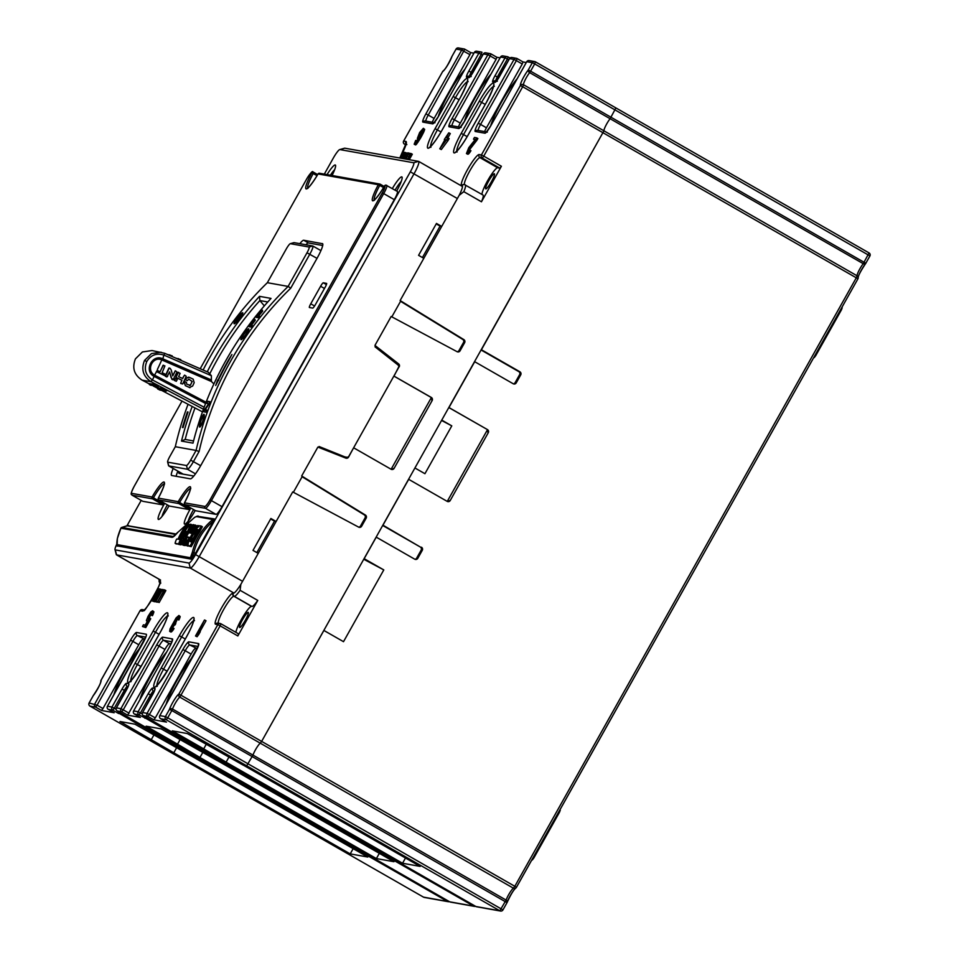 <?xml version="1.0" encoding="UTF-8"?>
<svg xmlns="http://www.w3.org/2000/svg" width="959" height="959" viewBox="0 0 959 959"><rect width="100%" height="100%" fill="white"/><g stroke="black" fill="none" stroke-linecap="round" stroke-linejoin="round"><path stroke-width="1.44" d="M208.391 372.308L164.612 353.26L164.145 355.202L211.376 375.7L208.391 372.308M164.085 355.166A46.02 34.716 -168.2 0 0 163.905 355.094L162.814 358.81C152.181 353.511 143.406 371.181 154.183 376.419L205.598 403.487M154.183 376.419A55.131 8.823 115.6 0 1 152.385 379.92L204.159 407.251M157.18 370.438L154.579 375.149C145.816 370.606 152.589 355.693 161.783 359.913L211.412 381.514L211.376 375.7M211.208 379.884L162.814 358.81L162.083 360.045M175.245 370.797L172.644 375.856M175.353 370.821L172.74 375.868L171.253 370.09L170.175 368.364L168.856 368.124L165.308 375.832L166.902 376.959L169.623 371.936L171.086 377.594L173.028 379.836L177.043 372.008L175.461 370.845M169.228 367.956L165.499 376.3M167.717 376.084L166.902 376.959L167.609 376.06L166.782 376.935L165.38 376.288M169.539 371.924L171.961 379.332M173.411 379.62L171.853 379.32M175.581 378.541L177.235 379.656L176.204 381.322L174.55 380.124L175.677 378.553M176.42 381.179L174.526 380.579L175.077 378.721M178.446 372.284L175.953 377.45L181.85 380.22L180.652 383.444L181.85 380.22M182.582 383.972L180.652 383.444M184.572 375.149L183.529 376.563L184.691 375.173L186.25 376.276L182.69 383.996L180.772 383.468M182.63 378.529L183.529 376.563M189.187 377.319L186.07 378.326L188.611 377.127M185.567 379.44L187.233 380.615L185.746 379.944L186.07 378.326M188.827 379.165L192.112 381.478L190.397 385.206L189.414 385.542M184.859 381.646L186.442 382.341L186.789 384.283L190.493 385.218L189.51 385.554M184.152 382.509L185.423 385.65L189.954 387.712L185.303 385.626L184.452 381.862M206.077 402.253L154.699 375.209M156.473 371.553L164.588 375.496L164.9 374.01L162.143 372.727L164.912 365.894L163.018 365.427L160.105 371.768L157.372 370.486L156.353 371.541L164.468 375.484M163.402 365.223L159.997 371.744M161.771 359.913L159.074 365.882A55.131 8.799 -63.9 0 1 158.283 367.549A55.131 8.799 -63.9 0 1 157.48 369.203L157.372 370.486M213.905 383.936L211.412 381.514M203.428 409.229L150.983 381.658L152.385 379.908C145.576 375.341 143.718 369.203 146.799 361.495L144.533 360.452C140.973 369.347 143.119 376.407 150.983 381.658M154.315 376.491L154.579 375.149M164.612 353.26L152.025 350.55L142.423 351.953L135.459 358.834C131.898 367.741 134.068 374.813 141.968 380.052L149.113 383.804M161.064 352.181L151.498 353.571L144.533 360.452M163.905 355.094C156.617 352.78 150.911 354.914 146.799 361.495M175.605 358.043L180.676 359.541L180.987 360.38M167.058 354.327L172.141 355.825L172.452 356.664M163.545 389.929L157.588 388.874L157.432 387.664L157.612 388.874L159.841 390.049L165.787 391.116L166.878 390.529L163.402 388.731L166.722 390.816L165.799 391.116L163.258 389.006L157.324 387.951M149.364 384.547L149.077 383.612L149.34 384.547L156.629 386.225L150.275 385.098M155.298 385.602L155.022 384.679L157.06 385.638L156.629 386.225L157.54 386.777M180.676 359.541L181.035 360.44L177.439 358.894M172.464 356.724L168.904 355.178M157.204 385.35L158.631 386.201L157.564 386.777L158.487 386.489L155.166 384.391L149.053 383.624L155.166 384.391M157.468 387.664L163.402 388.731M153.332 386.033L157.348 388.143M161.58 390.361L202.481 411.867M189.391 387.544L192.639 386.045L194.186 382.701L193.155 379.141L189.295 377.331M185.662 379.452L186.166 378.337M188.863 379.165L187.257 380.639M189.007 379.237L192.208 381.502L190.397 385.206M185.039 381.682L184.248 382.521M183.625 376.587L182.725 378.541L178.614 376.671L180.136 373.363L178.062 372.488L176.048 377.462L181.946 380.232M178.566 372.296L177.954 372.464M172.908 379.812L173.519 379.644M163.521 365.247L162.91 365.415M176.564 747.852L173.795 752.779L119.971 721.516L134.931 724.189L190.997 755.848L194.953 755.92L191.177 755.884L367.788 857.034L350.215 853.894L173.615 752.743L170.414 752.168L89.954 706.088L95.588 707.107L97.075 705.177L102.961 708.545L101.474 710.475L95.588 707.107A2.29 2.254 -79.9 0 1 94.737 703.99L130.544 640.192A9.158 1.438 119.8 0 1 136.514 632.484L146.236 634.223A9.158 1.438 119.8 0 1 143.251 642.458L107.456 706.256L111.939 707.059L122.009 689.113A6.869 1.079 119.8 0 1 126.48 683.335L128.734 683.731A6.869 1.079 119.8 0 1 126.492 689.917L116.423 707.862L120.906 708.665L156.713 644.868A9.158 1.438 119.8 0 1 162.682 637.16L172.404 638.898A9.158 1.438 119.8 0 1 169.419 647.133L133.625 710.931L138.108 711.734L148.177 693.789A6.869 1.079 119.8 0 1 152.649 688.011L154.89 688.418A6.869 1.079 119.8 0 1 152.661 694.592L142.591 712.537L147.075 713.34L182.881 649.543A9.158 1.438 119.8 0 1 188.851 641.835L198.573 643.573A9.158 1.438 119.8 0 1 195.588 651.82L159.793 715.606L165.392 716.613L169.479 709.348A10.297 1.606 119.8 0 1 173.975 700.322A10.297 1.606 119.8 0 1 178.889 694.04L217.825 624.645L215.583 624.237A17.861 2.793 119.8 0 1 221.397 608.174A17.861 2.793 119.8 0 1 233.037 593.141L233.409 593.213A14.193 2.218 -60.2 0 0 240.841 584.367L292.711 491.931L358.618 527.114A2.29 2.254 -79.9 0 0 361.639 526.215L360.512 526.023A2.29 2.254 -79.9 0 1 358.726 527.174M379.32 853.33L376.384 858.569L199.784 757.418L196.595 756.855L199.963 757.454L177.535 744.172L180.04 739.713M177.535 744.172L146.14 726.191L161.1 728.864L217.166 760.535L221.121 760.595L217.345 760.559L393.957 861.709L376.384 858.569M405.489 858.017L402.552 863.256L225.952 762.105L222.752 761.53L226.132 762.129L203.704 748.847L206.209 744.388M475.868 906.495L475.892 906.507A2.29 2.29 0 0 0 476.623 906.77A2.29 2.254 -79.9 0 1 475.904 906.519L499.831 910.786L506.112 900.081A8.008 1.259 119.8 0 1 509.613 893.069A8.008 1.259 119.8 0 1 513.425 888.19L260.297 743.201L261.675 741.319L260.297 743.201A8.008 1.259 -60.2 0 0 256.473 748.092A8.008 1.259 -60.2 0 0 252.972 755.105L246.691 765.809L243.514 765.246L420.126 866.397L402.552 863.256M363.821 559.289L383.792 569.91L343.514 641.679L323.89 630.447L261.675 741.319L603.942 130.82A8.008 1.259 119.8 0 1 605.812 125.593A8.008 1.259 119.8 0 1 610.104 118.712L615.906 107.923L610.104 118.712A8.008 1.259 -60.2 0 0 605.812 125.593A8.008 1.259 -60.2 0 0 603.942 130.82L481.418 349.747L519.874 371.768A2.29 2.254 -79.9 0 1 520.713 374.897L519.598 374.693A2.29 2.254 100.1 0 0 518.747 371.577L481.226 350.083M414.875 559.265A2.29 2.254 100.1 0 0 416.674 558.102L417.788 558.306A2.29 2.254 -79.9 0 1 414.708 559.169L376.252 537.148L364.168 558.677L383.792 569.91M416.674 558.102L421.145 550.13A2.29 2.254 100.1 0 0 420.306 547.014L382.965 525.184L408.69 479.332L447.158 501.353A2.29 2.254 -79.9 0 0 450.239 500.49L488.275 432.701L488.095 430.495M415.031 468.04L424.933 473.71L451.785 425.868L441.883 420.186M487.472 429.728L447.254 501.413M448.932 407.623L487.436 429.584L448.968 407.563L474.705 361.711L513.161 383.732A2.29 2.254 -79.9 0 0 516.242 382.869L520.713 374.897M487.436 429.584A2.29 2.254 -79.9 0 1 488.275 432.701M421.421 547.205A2.29 2.254 -79.9 0 1 422.272 550.334L421.145 550.13M417.788 558.306L422.272 550.334M353.152 848.655L350.215 853.894M513.329 383.828A2.29 2.254 100.1 0 0 515.115 382.665L519.598 374.693M420.306 547.014L382.773 525.52M451.785 425.868L441.691 420.522M815.006 355.298L815.701 355.693L841.439 309.841L840.743 309.445M842.194 307.779L841.439 309.841M815.701 355.693L814.215 357.623M533.084 857.682L533.779 858.077L559.505 812.225L558.809 811.829M533.779 858.077L532.281 860.007M560.272 810.175L559.505 812.225M448.692 501.509L449.939 500.442L447.757 501.593M487.208 429.548L487.987 432.653M393.873 376.06L431.31 397.446A2.29 2.254 -79.9 0 1 432.149 400.562L431.082 397.41L393.861 376.084M394.029 376.096L398.788 366.782M325.724 449.411L325.377 450.047M353.595 447.841L348.573 457.095A2.29 2.254 -79.9 0 1 345.779 458.102L317.885 447.074L301.665 475.988L365.391 515.043A2.29 2.254 -79.9 0 1 366.182 518.124L361.639 526.215M228.901 757.202L226.132 762.129M148.177 718.818L475.892 906.507L148.201 718.387M202.733 752.527L199.963 757.454M146.775 717.572L145.96 718.423L473.662 906.111L449.735 901.832A2.29 2.29 0 0 0 450.454 902.095A2.29 2.254 -79.9 0 1 449.735 901.832L122.033 713.712M173.795 752.779L170.414 752.168L423.554 897.156L89.978 706.1A2.29 2.254 100.1 0 1 89.139 702.983L97.075 705.177L132.881 641.379L138.767 644.748L102.961 708.545M238.587 633.899L220.93 623.782L220.162 625.831L217.825 624.645A2.29 2.254 -79.9 0 1 220.906 623.77L238.575 633.887L237.832 635.949L220.162 625.831L179.836 697.133L260.297 743.201A8.008 1.259 -60.2 0 0 256.473 748.092A8.008 1.259 -60.2 0 0 252.972 755.105L246.691 765.809L243.334 765.21L187.269 733.539L172.308 730.866L203.704 748.847M432.149 400.562L394.113 468.352A2.29 2.254 -79.9 0 1 391.032 469.215L353.751 447.865M240.841 584.367L240.098 590.312A16.483 2.577 119.8 0 1 234.26 596.33L233.888 596.258A15.572 2.433 -60.2 0 0 224.25 608.462A15.572 2.433 -60.2 0 0 218.4 623.194M237.832 635.949L257.767 600.418L240.098 590.312M465.175 184.847A16.483 2.577 119.8 0 1 465.307 184.895A16.483 2.577 119.8 0 1 463.808 191.668L481.466 201.786L501.401 166.255L499.915 168.185L482.257 158.067L480.015 157.672A15.572 2.433 -60.2 0 0 470.366 169.875A15.572 2.433 -60.2 0 0 464.528 184.596M463.808 191.668L459.145 195.36A14.193 2.218 -60.2 0 0 462.094 185.71L461.711 185.65A17.861 2.793 119.8 0 1 467.524 169.575A17.861 2.793 119.8 0 1 479.164 154.555L481.406 154.95L520.353 85.543A10.297 1.606 119.8 0 1 522.751 78.818A10.297 1.606 119.8 0 1 528.265 69.983L532.353 62.707L526.743 61.712L490.936 125.509A9.158 1.438 119.8 0 1 484.966 133.217L475.256 131.479A9.158 1.438 119.8 0 1 478.229 123.231L514.036 59.434L509.541 58.631L499.471 76.576A6.869 1.079 119.8 0 1 495 82.354L492.758 81.959A6.869 1.079 119.8 0 1 494.988 75.773L505.057 57.828L500.574 57.037L464.767 120.822A9.158 1.438 119.8 0 1 458.798 128.53L449.088 126.792A9.158 1.438 119.8 0 1 452.061 118.556L487.867 54.759L483.372 53.956L473.302 71.901A6.869 1.079 119.8 0 1 468.831 77.679L466.589 77.283A6.869 1.079 119.8 0 1 468.819 71.098L478.889 53.153L474.405 52.349L438.611 116.147A9.158 1.438 119.8 0 1 432.629 123.855L422.919 122.117A9.158 1.438 119.8 0 1 425.892 113.881L461.699 50.084L456.088 49.077L452.013 56.353A10.297 1.606 119.8 0 1 447.505 65.368A10.297 1.606 119.8 0 1 442.602 71.649L403.655 141.045L405.897 141.452A17.861 2.793 119.8 0 1 399.807 158.019L406.041 143.514L406.868 144.617M396.127 363.473L398.632 363.917L374.945 345.408L391.164 316.494L457.059 351.677A2.29 2.254 -79.9 0 0 460.092 350.778L464.624 342.687A2.29 2.254 -79.9 0 0 463.844 339.606L400.119 300.551L459.145 195.36M398.632 363.917A2.29 2.254 -79.9 0 1 399.208 366.853M154.255 601.653L151.462 600.694L154.339 601.497M164.684 589.893L165.859 590.564L159.146 602.528L157.672 601.796L164.684 589.893L163.282 589.641L162.491 591.056L163.593 591.247L157.672 601.796M180.16 616.529L178.913 615.474L180.16 616.529L180.028 617.248L178.842 616.577L178.973 615.858M175.473 623.41L177.391 619.023L178.877 620.029L180.028 617.248M175.353 623.134L174.166 622.463L175.785 623.59L175.017 624.944L173.591 624.225L172.836 624.836L174.023 625.508L174.766 624.896M172.188 628.301L174.023 625.508M173.231 629.847L174.047 628.505L172.872 627.833L172.045 629.176L173.231 629.847L172.212 631.166L171.038 630.495L172.045 629.176M178.913 615.474L176.084 617.956L170.055 628.816L169.659 631.358L170.954 632.053L172.212 631.166M195.516 635.985L197.063 636.728L198.777 634.414L197.59 633.743L195.516 635.985L204.459 620.029L197.59 633.743M204.842 620.101L206.017 620.773L199.987 631.525M199.112 631.022L200.299 631.705L198.777 634.414M142.483 626.503L145.78 627.558L150.731 618.735L149.544 618.064L144.593 626.886L142.483 626.503L143.43 624.812L145.241 625.136L147.662 620.809M153.908 611.842L152.613 610.763L153.908 611.842L153.08 614.299L152.445 615.678L150.887 614.935L152.445 615.678M151.042 614.599L150.131 616.014L148.945 615.342L148.573 616.014L149.748 616.697L150.131 616.014M149.748 616.697L149.544 618.064M155.873 601.473L162.586 589.521L155.873 601.473L157.348 602.204L163.33 591.535M161.58 589.725L160.597 589.162L156.509 598.776L162.059 589.425L155.046 601.329L156.617 601.904M155.046 601.796L153.584 601.065L155.238 601.449M256.856 552.6L274.514 521.145L270.654 518.939M436.225 223.891L440.085 226.096L422.439 257.551M406.64 153.236L405.477 152.541L403.703 156.209L404.65 156.377L407.239 152.853L403.511 158.679M409.625 155.094L408.366 157.923M439.785 148.801L441.332 149.544L447.973 140.649L449.112 138.611L447.937 137.94L439.785 148.801L444.928 139.642L444.305 139.523L448.74 132.857L446.438 137.664L447.937 137.94M447.853 137.916L450.286 133.589L449.112 132.917M476.923 140.218L477.882 138.528L476.695 137.844L475.748 139.546L476.923 140.218L469.538 149.724L468.352 149.053L467.98 149.736L469.155 150.407L469.538 149.724M470.138 152.073L468.963 151.402L469.778 150.06L470.953 150.731L469.119 153.392L467.872 154.279L466.446 153.56L467.872 154.279M466.446 153.56L468.807 147.638L475.244 139.463L473.506 139.151L474.921 139.858M424.669 129.381L423.363 128.314L424.669 129.381L423.83 131.851L421.732 135.95L420.557 135.279L419.227 137.652L420.402 138.336L421.732 135.95M420.402 138.336L416.098 144.653L414.168 144.222L415.595 144.941M407.839 159.446L411.147 153.548L412.322 154.231L409.253 159.697M469.922 54.639L434.115 118.436L428.229 115.068L464.791 49.221L470.677 52.589L469.922 54.639L461.699 50.084A2.29 2.254 -79.9 0 1 464.779 49.209L470.665 52.589L473.914 53.165M434.115 118.436A6.869 1.079 -60.2 0 0 432.257 122.237M120.618 712.897L118.664 713.544L112.778 710.175L108.295 709.372L114.181 712.741L101.474 710.475M108.271 709.372L108.295 709.372A2.29 2.254 100.1 0 1 107.456 706.256L107.42 706.256A2.29 2.29 0 0 0 108.271 709.372L114.145 712.729M145.78 637.112L137.353 635.601L144.869 639.257M143.239 638.97A6.869 1.079 -60.2 0 0 138.767 644.748M290.265 243.694L293.91 242.651A9.158 1.438 119.8 0 1 294.089 242.639L312.778 245.983A9.158 1.438 119.8 0 1 312.862 246.007A9.158 1.438 119.8 0 1 309.805 254.219L290.733 288.191L288.132 286.417L307 252.792A6.413 1.007 -60.2 0 0 309.086 247.026L290.397 243.682A6.413 1.007 -60.2 0 0 290.265 243.694A6.413 1.007 -60.2 0 0 286.214 249.076L267.345 282.701L288.132 286.417A329.692 325.125 -79.9 0 0 196.092 450.43L175.305 446.714L169.863 456.412A6.413 1.007 -60.2 0 0 167.621 462.01A6.413 1.007 -60.2 0 0 167.777 462.178L186.466 465.523A6.413 1.007 -60.2 0 0 190.649 460.128L196.092 450.43L199.088 451.509L193.454 461.555A9.158 1.438 119.8 0 1 187.484 469.263L168.784 465.918A9.158 1.438 119.8 0 1 168.712 465.894A9.158 1.438 119.8 0 1 168.568 465.678L167.621 462.01M290.733 288.191A326.947 322.416 100.1 0 0 199.088 451.509M145.96 718.423L138.947 714.851L134.464 714.047L140.35 717.428L127.643 715.15L121.757 711.782L117.274 710.979L122.033 714.143L449.723 901.832M502.912 909.923A2.29 2.254 -79.9 0 1 500.55 911.05A2.29 2.29 0 0 0 502.948 909.911L507.023 902.647L502.936 909.887L167.729 717.8L166.243 719.729L160.632 718.735L166.518 722.103L153.812 719.825L147.926 716.457L143.43 715.654L148.201 718.83M490.984 53.908L496.834 57.264L500.083 57.84M523.003 61.939L522.259 64.001L516.362 60.633L517.129 58.571L523.003 61.939L526.251 62.527M453.151 96.463A21.757 3.404 119.8 0 1 467.153 78.47A21.757 3.404 119.8 0 1 460.248 97.734L442.171 129.945A21.745 3.404 119.8 0 1 427.99 148.249A21.745 3.404 119.8 0 1 435.074 128.674L453.151 96.463L459.085 99.748M479.32 101.151A21.757 3.404 119.8 0 1 493.322 83.157A21.757 3.404 119.8 0 1 486.417 102.409L468.34 134.632A21.745 3.404 119.8 0 1 454.158 152.937A21.745 3.404 119.8 0 1 461.243 133.361L479.32 101.151L485.254 104.423M482.101 194.509A15.572 2.433 -60.2 0 1 488.323 179.489A15.572 2.433 -60.2 0 1 497.673 167.777L499.915 168.185M481.466 201.786A16.483 2.577 -60.2 0 0 482.964 195.013L464.456 184.584A2.29 2.254 -79.9 0 0 462.094 185.71M494.317 173.759A8.703 1.367 119.8 0 1 494.388 173.783A8.703 1.367 119.8 0 1 491.368 181.802A8.703 1.367 119.8 0 1 485.817 188.911A8.703 1.367 119.8 0 1 485.745 188.887A8.703 1.367 119.8 0 1 488.766 180.867A8.703 1.367 119.8 0 1 494.317 173.759M135.063 663.28L153.14 631.07A21.745 3.404 119.8 0 1 167.322 612.765A21.745 3.404 119.8 0 1 160.249 632.341L142.172 664.551A21.757 3.404 119.8 0 1 128.158 682.544A21.757 3.404 119.8 0 1 135.063 663.28L141.009 666.517M239.69 627.51A8.703 1.367 119.8 0 1 239.618 627.486A8.703 1.367 119.8 0 1 242.639 619.466A8.703 1.367 119.8 0 1 248.189 612.357A8.703 1.367 119.8 0 1 248.261 612.381A8.703 1.367 119.8 0 1 245.24 620.401A8.703 1.367 119.8 0 1 239.69 627.51M235.926 632.365A15.572 2.433 -60.2 0 1 242.867 616.949A15.572 2.433 -60.2 0 1 251.546 606.376L251.917 606.436A16.483 2.577 -60.2 0 0 257.767 600.418M391.128 469.263L431.358 397.589M161.232 667.955L179.309 635.745A21.745 3.404 119.8 0 1 193.49 617.44A21.745 3.404 119.8 0 1 186.418 637.016L168.34 669.226A21.757 3.404 119.8 0 1 154.327 687.219A21.757 3.404 119.8 0 1 161.232 667.955L167.178 671.192M195.001 407.935A326.947 322.416 100.1 0 0 185.171 439.45L193.562 440.948M264.336 305.885L259.865 300.563A326.947 322.416 100.1 0 0 209.973 373.411M267.789 301.977L259.865 300.563M522.259 64.001L486.453 127.799A6.869 1.079 -60.2 0 0 484.595 131.587M460.284 123.112L496.091 59.326L490.205 55.946L454.398 119.743L460.284 123.112A6.869 1.079 -60.2 0 0 458.426 126.912M483.36 53.992L483.372 53.956A2.29 2.254 100.1 0 1 485.745 52.829L490.229 53.632A2.29 2.29 0 0 1 490.96 53.896L490.948 53.896A2.29 2.254 100.1 0 0 487.867 54.759L490.205 55.946L490.96 53.896L496.846 57.264L496.091 59.326M198.117 646.462L189.69 644.951L197.206 648.62M195.576 648.332A6.869 1.079 -60.2 0 0 191.105 654.11L185.219 650.729L149.412 714.527L155.298 717.907L191.105 654.11M155.298 717.907L153.812 719.825M166.518 722.103L160.632 718.735A2.29 2.254 100.1 0 1 159.793 715.606L159.757 715.618A2.29 2.29 0 0 0 160.609 718.723M140.35 717.428L134.44 714.047A2.29 2.254 -79.9 0 1 133.625 710.931L133.625 710.931A2.29 2.29 0 0 0 134.44 714.047L134.464 714.047M171.038 643.945L169.407 643.645A6.869 1.079 -60.2 0 0 164.936 649.435L127.643 715.15M197.063 636.728L195.888 636.045M170.954 632.053L169.659 631.358M171.589 631.801L170.414 631.118L171.038 630.495M169.779 631.382L170.414 631.118M171.002 629.584L170.426 629.26L172.872 627.833M171.577 629.092L170.618 628.553L171.062 627.51L172.248 628.181M170.426 629.26L170.618 628.553M172.62 627.498L171.445 626.826L171.062 627.51M173.507 626.167L172.332 625.496L172.836 624.836M171.445 626.826L172.332 625.496M175.017 624.944L173.591 624.225M174.61 622.906L173.843 624.273M175.545 622.427L174.37 621.744L175.006 620.365L176.18 621.048M174.166 622.463L174.37 621.744M176.947 619.682L175.761 619.011L175.006 620.365M177.391 619.023L176.204 618.339L177.954 617.332M175.761 619.011L176.204 618.339M177.811 618.315L176.708 617.692M177.535 617.093L177.954 617.908L177.031 617.368M177.954 617.908L177.703 618.615M178.877 620.029L177.379 619.298M179.381 618.999L178.206 618.327L178.842 616.577M177.691 619.358L178.206 618.327M179.824 617.968L178.65 617.284M468.495 154.027L467.321 153.344L468.963 151.402M466.685 153.608L467.321 153.344M469.119 153.392L467.944 152.709M467.908 151.81L467.333 151.486L469.778 150.06M468.483 151.318L467.524 150.767L467.98 149.736M467.333 151.486L467.524 150.767M470.413 148.393L469.239 147.722L475.748 139.546M468.352 149.053L469.239 147.722M473.506 139.151L474.453 137.449L476.695 137.844M441.332 149.544L440.157 148.873M446.367 139.894L445.3 139.702L441.679 146.152L446.367 139.894M446.139 140.182L445.3 139.702M447.973 140.649L446.798 139.978M145.876 717.056L144.833 718.219M149.328 719.022L143.418 715.654A2.29 2.254 -79.9 0 1 142.591 712.537L142.555 712.537A2.29 2.29 0 0 0 143.418 715.654L143.43 715.654M119.707 712.381L118.664 713.544M123.16 714.347L117.274 710.979A2.29 2.254 100.1 0 1 116.423 707.862L116.411 707.898M267.345 282.701A329.692 325.125 100.1 0 0 203.104 370.018M188.048 404.278A329.692 325.125 100.1 0 0 175.305 446.714M460.248 97.734L460.224 97.782C465.63 86.969 468.028 81.287 467.393 80.688L468.16 81.647M151.366 739.497L153.872 735.038M148.022 619.142L147.422 618.795L149.113 617.98M148.561 618.627L147.614 618.087L148.573 616.014M147.422 618.795L147.614 618.087M149.232 617.716L148.058 617.045M150.767 615.007L149.58 614.335L151.69 612.621M148.945 615.342L149.58 614.335M151.342 613.952L150.275 613.34M151.642 613.149L150.851 612.693M150.887 614.935L151.282 612.393M153.08 614.299L151.906 613.628L152.733 611.159M151.258 615.007L151.906 613.628M153.656 612.909L152.469 612.238M147.362 621.36L146.403 620.485L148.07 616.301L150.851 611.95L152.613 610.763M147.422 621.24L146.523 620.881M145.78 627.558L144.593 626.886M421.744 132.33L420.402 131.898L422.475 130.196M422.116 131.479L421.097 130.904M422.392 130.676L421.66 130.256M418.819 136.693L418.232 136.358L419.61 135.854L421.828 132.15L422.044 129.945M419.335 136.166L418.424 135.651L420.402 131.898M418.232 136.358L418.424 135.651M419.814 135.591L418.687 134.943M418.136 138.899L417.345 138.444L419.287 136.921L415.427 142.579L415.703 140.386L416.805 141.021M416.122 141.92L415.259 141.429M414.168 144.222L415.703 140.386M416.098 144.653L414.923 143.982L419.227 137.652M416.973 143.694L415.798 143.023M417.932 142.376L416.745 141.692M418.999 140.697L417.824 140.026M423.003 133.565L421.828 132.893L423.482 128.71M420.557 135.279L421.828 132.893M423.83 131.851L422.655 131.179M424.405 130.46L423.231 129.789M417.345 138.444L419.646 132.51L423.363 128.314M421.576 132.57L420.941 133.577L419.766 132.905M419.191 133.924L420.366 134.596L419.982 135.387M420.366 134.596L420.941 133.577M157.348 602.204L156.173 601.533M163.414 591.583L162.491 591.056M159.146 602.528L157.971 601.856M160.213 589.258L153.08 600.981M158.475 590.78L157.324 590.133L158.115 588.718L159.793 589.018M155.418 596.222L154.387 595.623L155.178 594.22L156.413 594.448L158.703 590.372L157.324 590.133M151.462 600.694L152.253 599.279L153.572 599.519L155.634 595.851L154.387 595.623M153.584 601.065L160.597 589.162M155.046 601.329L159.134 591.727L153.872 601.125M156.533 602.06L155.346 601.389M405.873 159.098L407.815 154.231L404.338 158.822M404.027 158.774L408.594 152.877L406.172 159.146M406.868 157.228L405.753 159.074M409.877 155.238L408.954 154.711L410.056 154.914L407.539 159.398M411.147 153.548L409.745 153.308L408.954 154.711M401.377 158.295L403.895 153.812L402.384 154.471L400.119 158.067M399.819 158.019L404.171 152.301L404.974 152.445L401.665 158.343M402.289 158.451L405.477 152.541M403.176 158.619L403.799 157.648L403.044 157.504L402.552 158.511M403.655 157.863L403.044 157.504M407.863 153.212L407.239 152.853M400.562 301.306L462.717 339.402A2.29 2.254 -79.9 0 1 463.509 342.495L458.965 350.574A2.29 2.254 -79.9 0 1 457.179 351.737M302.109 476.743L364.264 514.839A2.29 2.254 -79.9 0 1 365.055 517.932L360.512 526.023M218.041 380.004A329.692 325.125 -79.9 0 1 228.686 359.673L231.91 354.506L229.093 359.745A329.692 325.125 100.1 0 0 218.448 380.076L215.679 385.506L217.681 379.944L218.676 380.375M217.681 379.944L218.616 380.483M207.252 371.816A329.692 325.125 -79.9 0 1 259.517 296.343L271.025 298.405A329.692 325.125 100.1 0 0 192.999 443.142L181.491 441.092A329.692 325.125 -79.9 0 1 192.184 406.448M242.675 312.79C241.44 312.19 232.737 323.375 234.164 323.746C235.015 324.657 244.03 313.113 242.723 312.814L242.675 312.79M199.928 427.067C197.902 427.87 203.056 412.442 204.147 414.444L204.375 415.319C203.32 421.121 201.834 425.041 199.928 427.067L199.82 427.031M251.39 325.425L252.409 325.604A329.692 325.125 100.1 0 0 251.318 327.091L249.076 326.683A329.692 325.125 -79.9 0 1 254.698 319.275L254.95 319.311A329.692 325.125 100.1 0 0 250.431 325.245L251.138 325.377A329.692 325.125 -79.9 0 1 255.046 320.234L255.298 320.282A329.692 325.125 100.1 0 0 251.39 325.425L252.205 325.892M241.272 339.678C238.923 340.337 248.225 327.151 248.813 328.949L248.837 329.704C246.271 334.667 243.754 338 241.272 339.678L241.165 339.642M182.45 427.486A329.692 325.125 -79.9 0 1 187.437 411.914L188.036 412.022A329.692 325.125 100.1 0 0 183.037 427.594L182.45 427.486M205.19 409.745L206.796 410.032A329.692 325.125 100.1 0 0 206.005 412.214L203.764 411.807A329.692 325.125 -79.9 0 1 204.435 409.949L208.606 403.751L206.892 403.439A329.692 325.125 -79.9 0 1 207.731 401.294L209.973 401.689A329.692 325.125 100.1 0 0 209.086 403.955L205.19 409.745L206.605 410.548M258.57 316.122L259.601 316.314A329.692 325.125 100.1 0 0 258.439 317.753L256.197 317.357A329.692 325.125 -79.9 0 1 262.107 310.105L262.37 310.153A329.692 325.125 100.1 0 0 257.611 315.955L258.319 316.074A329.692 325.125 -79.9 0 1 262.43 311.052L262.682 311.1A329.692 325.125 100.1 0 0 258.57 316.122L259.374 316.578M246.835 330.783C243.526 334.415 242.016 336.873 242.291 338.155C243.035 338.971 249.676 329.177 247.53 330.399L246.835 330.783M242.891 338.515L242.195 338.119L242.903 338.503M248.369 330.795L247.53 330.399M207.731 401.294L209.661 402.396A327.403 322.871 100.1 0 0 209.026 403.991M204.435 409.949L206.365 411.051A327.403 322.871 100.1 0 0 205.945 412.202M251.138 325.377L252.145 325.964M250.431 325.245L252.001 326.156M202.769 416.614C200.635 420.905 199.868 423.794 200.479 425.281C202.181 423.315 203.248 420.354 203.668 416.374L202.769 416.614L204.219 416.697M258.319 316.074L259.314 316.65M257.611 315.955L259.17 316.842M259.853 300.551L259.517 296.343M181.491 441.092L185.171 439.45M391.632 469.454L394.113 468.352M240.649 315.331L236.118 321.169L240.649 315.331M192.567 538.359L191.344 537.663L191.081 538.526A60.896 60.057 100.1 0 0 190.589 539.569L190.122 541.391L191.368 541.607L192.459 539.893A60.896 60.057 -79.9 0 1 197.29 531.286L198.081 529.644L196.835 529.428L195.42 530.95A60.896 60.057 100.1 0 0 194.245 532.772L192.975 533.444L193.31 532.605A60.896 60.057 -79.9 0 1 194.821 530.291L199.412 525.736L201.174 526.047L198.561 530.962A60.896 60.057 100.1 0 0 193.143 540.612L189.978 545.983L188.228 545.671C187.724 545.144 188.12 543.238 189.414 539.941A60.896 60.057 -79.9 0 1 190.146 538.371L191.344 537.651L192.519 538.335L192.256 539.21A59.53 58.703 100.1 0 0 191.776 540.241L191.309 542.063M196.835 529.428L198.022 530.099L196.607 531.634A59.53 58.703 100.1 0 0 195.42 533.444L194.773 534.223L192.963 533.432L194.174 534.127M201.174 526.047L202.373 526.731L199.748 531.634A59.53 58.703 100.1 0 0 194.329 541.284L191.177 546.666L188.156 545.635M186.286 544.364L186.13 545.299L187.221 544.532A60.896 60.057 -79.9 0 1 197.482 526.239L197.938 525.472L196.559 526.071A60.896 60.057 100.1 0 0 191.5 533.288L189.654 532.952A60.896 60.057 -79.9 0 1 194.701 525.736L195.157 524.969L193.766 525.568A60.896 60.057 100.1 0 0 186.825 536.177L186.621 536.812L189.295 537.292A60.896 60.057 100.1 0 0 186.286 544.364M187.317 545.971L186.118 545.287L187.952 546.091L188.42 545.215L187.221 544.532M191.081 533.204A59.53 58.703 -79.9 0 1 195.9 526.419L196.355 525.664L195.157 524.969L196.355 525.664M187.796 537.484L189.091 537.723M191.189 538.598A59.53 58.703 -79.9 0 1 191.584 537.795A59.53 58.703 -79.9 0 1 193.754 533.887M186.07 539.521L187.257 540.205L187.029 541.104A59.53 58.703 100.1 0 0 185.638 544.712L185.171 545.599L183.349 544.796L184.44 544.029A60.896 60.057 -79.9 0 1 185.842 540.42L186.07 539.521L184.907 540.253A60.896 60.057 100.1 0 0 183.505 543.861L183.349 544.796L184.536 545.479M182.785 540.468A59.53 58.703 100.1 0 0 181.443 543.969L180.987 544.844L179.153 544.053L180.256 543.285A60.896 60.057 -79.9 0 1 186.082 531.178L182.186 542.986L182.198 544.592L183.037 543.777A60.896 60.057 -79.9 0 1 193.298 525.484L193.131 524.609L192.363 525.316A60.896 60.057 100.1 0 0 185.087 536.596L190.254 525.508L190.721 524.177L189.582 524.825A60.896 60.057 100.1 0 0 179.321 543.118L179.153 544.053L180.34 544.736M190.721 524.177L191.92 524.873L190.649 527.534M187.317 537.208A59.53 58.703 100.1 0 0 186.178 539.581M183.037 543.777L184.236 544.46L183.768 545.347L182.198 544.592M197.362 516.278A1.379 1.355 100.1 0 0 196.283 516.565L194.629 517.357A1.379 0.911 -123.1 0 1 194.761 517.249L197.374 516.278L213.785 519.215L213.162 521.252L212.083 520.162L212.694 519.49A1.379 1.355 -79.9 0 1 214.217 519.37L214.253 519.382M194.629 517.357L177.775 532.389C174.946 535.793 172.992 537.436 171.901 537.304L120.894 528.193A1.379 1.355 -79.9 0 1 121.721 527.45L127.067 525.772L175.797 534.475M117.358 538.634L117.154 544.628A1.379 1.355 100.1 0 0 117.825 546.007L117.705 545.959M213.425 521.396L213.162 521.252A58.151 57.348 100.1 0 0 193.958 552.408L191.093 559.109A1.379 1.355 -79.9 0 1 190.421 557.73L192.423 552.048L195.516 553.295L214.193 519.826L214.325 518.915L197.29 516.278L214.384 518.963M189.522 524.441L187.688 523.638L186.933 524.345A60.896 60.057 100.1 0 0 177.99 539.222L176.756 538.994L176.228 539.845A60.896 60.057 100.1 0 0 175.269 542.386L175.113 543.321L178.518 543.933L178.985 543.058A60.896 60.057 -79.9 0 1 179.956 540.516L180.16 539.605L178.925 539.39A60.896 60.057 -79.9 0 1 187.856 524.513L188.312 523.746L189.51 524.441L189.055 525.196A59.53 58.703 100.1 0 0 180.28 539.665M178.985 543.058L180.184 543.741L179.717 544.628L175.113 543.321M173.315 536.501L121.721 527.45M176.252 534.031L127.967 525.76M117.322 545.611A7.324 1.151 -60.2 0 0 117.298 545.887L191.38 559.133A7.324 1.151 -60.2 0 0 195.528 553.271M169.024 505.813A16.027 2.505 119.8 0 1 158.798 519.43A16.027 2.505 119.8 0 1 164.684 503.331M397.278 191.416A9.158 1.438 119.8 0 1 397.362 191.452A9.158 1.438 119.8 0 1 394.305 199.664L383.708 193.598L211.412 500.61L222.008 506.676L394.305 199.664M222.008 506.676A9.158 1.438 119.8 0 1 216.039 514.384L205.442 508.318L185.027 504.662L195.624 510.739L216.039 514.384M164.253 483.875A17.861 2.793 -60.2 0 0 153.44 497.805L164.037 503.871L163.186 504.937L152.589 498.872L132.174 495.216A9.158 1.438 119.8 0 1 132.102 495.192C131.863 493.693 129.117 496.63 134.176 486.345L182.018 401.102L134.2 486.345A7.78 1.223 -60.2 0 0 131.671 493.346L152.085 497.002A19.228 3.009 119.8 0 1 163.941 482.005A19.228 3.009 119.8 0 1 158.355 498.117L178.254 501.677A19.228 3.009 119.8 0 1 190.11 486.692A19.228 3.009 119.8 0 1 184.524 502.792A1.379 1.355 100.1 0 0 185.027 504.662L195.6 510.727M190.421 488.551A17.861 2.793 -60.2 0 0 179.609 502.48L190.206 508.546A17.861 2.793 119.8 0 1 190.601 507.862M190.206 508.546L189.355 509.613L178.758 503.547L158.858 499.987L169.455 506.064L189.355 509.613M169.455 506.064L158.846 499.987A1.379 1.355 100.1 0 1 158.355 498.117L158.355 498.117M164.037 503.871A17.861 2.793 119.8 0 1 164.433 503.187M131.671 493.346A1.379 1.355 -79.9 0 0 132.174 495.216L142.771 501.293L163.186 504.937M116.806 544.137A10.069 1.57 -60.2 0 0 115.008 549.627A10.069 1.57 -60.2 0 0 115.248 549.891L188.971 563.065A10.069 1.57 -60.2 0 0 195.54 554.59L410.332 171.817A10.069 1.57 -60.2 0 0 413.617 162.754L339.894 149.58A10.069 1.57 -60.2 0 0 339.702 149.592A10.069 1.57 -60.2 0 0 333.324 158.055L324.31 174.13M141.201 500.406L126.984 525.76M392.327 188.563A16.027 2.505 119.8 0 1 401.749 176.864A16.027 2.505 119.8 0 1 402.121 177.283A16.027 2.505 119.8 0 1 396.666 191.057M327.031 174.61A16.027 2.505 119.8 0 1 335.206 164.972A16.027 2.505 119.8 0 1 335.578 165.392A16.027 2.505 119.8 0 1 332.054 175.509M195.192 510.488A16.027 2.505 119.8 0 1 184.967 524.105A16.027 2.505 119.8 0 1 190.853 508.006M346.187 457.083A2.29 2.254 100.1 0 0 346.607 457.203L345.12 456.94A2.29 2.254 -79.9 0 1 344.701 456.82L319.083 446.51L318.604 447.362M302.313 476.383L293.382 492.291M344.701 456.82L318.939 446.762M346.607 457.203A2.29 2.254 100.1 0 0 348.98 456.076L398.5 367.824A2.29 2.254 100.1 0 0 397.925 364.899L375.017 346.822L375.544 345.875M400.766 300.946L391.835 316.854M441.703 226.432L436.477 223.435L418.58 255.334L423.806 258.331M339.702 149.592L344.557 148.213A13.738 2.146 119.8 0 1 344.82 148.189L418.544 161.364A13.738 2.146 119.8 0 1 418.663 161.4A13.738 2.146 119.8 0 1 414.072 173.723L199.268 556.496A13.738 2.146 119.8 0 1 190.314 568.064L116.602 554.877A13.738 2.146 119.8 0 1 116.483 554.841A13.738 2.146 119.8 0 1 116.279 554.518L115.008 549.627M276.132 521.48L270.906 518.495L253.008 550.394L258.235 553.379M322.715 245.504L308.438 242.951A16.027 2.505 -60.2 0 0 305.921 244.749M322.656 243.73L303.727 240.253L308.438 242.951M173.207 468.471A16.027 2.505 119.8 0 0 171.577 475.448A16.027 2.505 119.8 0 0 171.709 475.496L190.397 478.841A16.027 2.505 119.8 0 0 200.851 465.355L317.201 258.019A16.027 2.505 119.8 0 0 322.548 243.646A16.027 2.505 119.8 0 0 322.416 243.598M324.466 288.479L320.606 286.262L310.752 303.811A4.124 0.647 119.8 0 0 309.385 307.503A4.124 0.647 119.8 0 0 309.409 307.515L312.706 308.103A4.124 0.647 119.8 0 0 315.391 304.638L325.233 287.089A4.124 0.647 119.8 0 0 326.611 283.396L323.291 282.797L326.432 284.595M320.606 286.262A4.124 0.647 119.8 0 1 323.291 282.797M299.843 243.67A16.027 2.505 119.8 0 1 303.727 240.253M401.198 181.551A13.282 2.074 -60.2 0 0 395.048 190.134M334.667 169.659A13.282 2.074 -60.2 0 0 330.387 175.209M167.405 504.89A13.282 2.074 -60.2 0 0 162.023 516.469M193.574 509.565A13.282 2.074 -60.2 0 0 188.192 521.145M177.918 471.169A16.027 2.505 -60.2 0 0 176.12 476.287M178.997 471.78A10.537 1.642 119.8 0 0 179.021 473.386A10.537 1.642 119.8 0 0 179.105 473.41L193.79 476.036M142.136 380.148L151.174 381.754M177.499 358.87L178.338 358.534M168.964 355.154L169.791 354.818M507.011 902.623A2.29 1.762 -161.3 0 0 506.112 900.081L172.524 709.025A8.008 1.259 -60.2 0 1 176.024 702.012A8.008 1.259 -60.2 0 1 179.836 697.133A2.29 2.17 -121.6 0 1 178.889 694.04L514.815 886.296L856.279 277.798L522.691 86.742L483.744 156.137L501.401 166.255M858.173 277.475C858.461 275.269 860.942 270.642 865.617 263.593A2.29 2.29 0 0 0 865.821 263.281L530.603 71.17L534.69 63.905L532.353 62.707A2.29 2.254 -79.9 0 1 535.434 61.844L534.69 63.905L868.279 254.962L869.897 256.017L865.821 263.281A2.29 1.594 -141.3 0 1 865.617 263.593A2.29 1.594 -141.3 0 1 863.244 263.689L529.644 72.632A8.008 1.259 -60.2 0 0 525.352 79.513A8.008 1.259 -60.2 0 0 523.494 84.74L857.082 275.796A8.008 1.259 119.8 0 1 858.952 270.57A8.008 1.259 119.8 0 1 863.244 263.689L869.046 252.912A2.29 2.254 100.1 0 1 869.885 255.981L865.809 263.257M865.378 263.821A10.297 1.606 -60.2 0 0 858.125 277.151M476.623 906.77L500.55 911.05A2.29 2.254 -79.9 0 1 499.831 910.786L166.243 719.729A2.29 2.254 -79.9 0 1 165.392 716.613L167.729 717.8L171.817 710.535L169.479 709.348A2.29 1.762 -161.3 0 1 172.524 709.025L171.817 710.535L507.023 902.647A2.29 2.29 0 0 0 507.203 902.263C510.656 894.795 513.473 890.096 515.642 888.178A2.29 2.17 -121.6 0 1 513.425 888.19L514.815 886.296L516.433 887.351A2.29 2.17 -121.6 0 1 515.642 888.178A2.29 2.29 0 0 0 516.433 887.351L857.909 278.853L516.422 887.315M515.283 888.346A10.297 1.606 -60.2 0 0 507.263 901.892M423.53 897.133L447.493 901.436A2.29 2.254 100.1 0 0 449.327 901.604M119.791 713.748L447.493 901.436L448.093 900.897M424.286 897.42A2.29 2.29 0 0 1 423.554 897.156L423.566 897.156A2.29 2.254 100.1 0 0 424.286 897.42L448.213 901.7A2.29 2.29 0 0 0 449.339 901.616M515.115 382.665L516.242 382.869M869.022 252.9L615.918 107.935L869.022 252.9M474.261 905.572L473.662 906.111A2.29 2.254 100.1 0 0 475.496 906.279M856.279 277.798L857.082 275.796A2.29 2.23 167.2 0 1 857.897 278.817L856.279 277.798M518.747 371.577L519.874 371.768M338.815 455.357L342.735 456.052M159.014 579.2A14.193 2.218 -60.2 0 0 159.398 579.979L159.769 580.039A17.861 2.793 119.8 0 1 153.955 596.114A17.861 2.793 119.8 0 1 142.316 611.147L140.074 610.739L101.127 680.147A10.297 1.606 119.8 0 1 98.729 686.872A10.297 1.606 119.8 0 1 93.215 695.719L89.115 703.019A2.29 2.29 0 0 0 89.954 706.088M438.239 116.734A33.193 5.191 119.8 0 1 464.851 69.324M482.005 52.301L481.969 52.289A2.29 2.254 100.1 0 0 478.889 53.153L481.226 54.351L471.157 72.285L472.571 73.1M113.797 694.891A33.193 5.191 119.8 0 1 140.41 647.469M434.175 122.584L425.281 120.99A2.29 2.254 100.1 0 0 422.919 122.117M438.611 116.147L433.828 122.896L435.002 122.728A2.29 2.254 100.1 0 0 432.629 123.855M136.514 632.484A2.29 2.254 100.1 0 0 137.353 635.601A6.869 1.079 -60.2 0 0 132.881 641.379L130.544 640.192M190.649 460.128L200.659 465.69M317.009 258.355L307 252.792M508.833 59.842L507.395 59.026L508.162 56.977L510.008 58.031L508.138 56.965A2.29 2.254 100.1 0 0 505.057 57.828L507.395 59.026L497.325 76.972L498.74 77.775M615.882 107.923L535.47 61.867M467.273 81.767A19.468 3.045 -60.2 0 0 455.477 97.674L437.412 129.873A19.456 3.045 -60.2 0 0 430.567 146.499M441.008 131.934L435.074 128.674M493.441 86.442A19.468 3.045 -60.2 0 0 481.646 102.349L463.569 134.548A19.456 3.045 -60.2 0 0 456.736 151.186M467.177 136.61L461.243 133.361M167.441 616.05A19.456 3.045 -60.2 0 0 155.478 632.257L159.098 634.331M153.14 631.07L155.478 632.257L137.413 664.455A19.468 3.045 -60.2 0 0 130.736 680.794M251.917 606.436L234.26 596.33A2.29 2.254 100.1 0 1 233.409 593.213M251.546 606.376L233.888 596.258A2.29 2.254 100.1 0 1 233.037 593.141M193.61 620.725A19.456 3.045 -60.2 0 0 181.647 636.932L185.267 639.006M179.309 635.745L181.647 636.932L163.581 669.13A19.468 3.045 -60.2 0 0 156.904 685.469M523.494 84.74L522.691 86.742L520.353 85.543A2.29 2.23 -12.8 0 1 523.494 84.74M530.603 71.17L529.644 72.632A2.29 1.594 38.7 0 1 528.265 69.983L530.603 71.17M497.673 167.777L480.015 157.672A2.29 2.254 100.1 0 1 479.164 154.555M490.576 126.085A33.193 5.191 119.8 0 1 517.189 78.686M523.015 61.951L517.117 58.571A2.29 2.254 100.1 0 0 514.036 59.434L516.362 60.633L480.567 124.418L486.453 127.799M464.408 121.409A33.193 5.191 119.8 0 1 491.02 74.011M166.135 704.254A33.193 5.191 119.8 0 1 192.747 656.831M139.966 699.567A33.193 5.191 119.8 0 1 166.578 652.156M164.936 649.435L159.05 646.054L123.243 709.852L129.129 713.22M171.949 641.787L163.521 640.276L169.407 643.645M482.665 55.166L481.226 54.351L481.993 52.289A2.29 2.29 0 0 0 481.262 52.026L476.767 51.223A2.29 2.254 100.1 0 0 474.405 52.349L474.381 52.385M151.954 695.802L150.515 694.987L140.446 712.921L142.292 713.987M154.279 691.271L153.5 691.127L154.171 691.511M125.785 691.127L124.346 690.312L114.277 708.245L116.123 709.3M128.11 686.596L127.331 686.452L128.003 686.836M126.48 683.335A2.29 2.254 100.1 0 0 127.331 686.452A4.579 0.719 -60.2 0 0 124.346 690.312L122.009 689.113M152.649 688.011A2.29 2.254 -79.9 0 0 153.5 691.127A4.579 0.719 -60.2 0 0 150.515 694.987L148.177 693.789M452.061 118.556L454.398 119.743A6.869 1.079 -60.2 0 0 452.013 125.773M478.229 123.231L480.567 124.418A6.869 1.079 -60.2 0 0 478.181 130.448M188.851 641.835A2.29 2.254 -79.9 0 0 189.69 644.951A6.869 1.079 -60.2 0 0 185.219 650.729L182.881 649.543M162.682 637.16A2.29 2.254 -79.9 0 0 163.521 640.276A6.869 1.079 -60.2 0 0 159.05 646.054L156.713 644.868M494.988 75.773L497.325 76.972A4.579 0.719 -60.2 0 0 495.719 80.94M468.819 71.098L471.157 72.285A4.579 0.719 -60.2 0 0 469.55 76.252M167.777 462.178L168.784 465.918L183.121 474.13M195.48 473.842L187.484 469.263L186.466 465.523M309.086 247.026L312.778 245.983M290.397 243.682L294.089 242.639M483.744 156.137L482.257 158.067A2.29 2.254 100.1 0 1 481.406 154.95L483.744 156.137M529.104 60.585A2.29 2.254 100.1 0 0 526.743 61.712L526.719 61.748A2.29 2.29 0 0 1 529.104 60.585L534.714 61.58A2.29 2.29 0 0 1 535.446 61.844L615.906 107.923M470.27 76.384L468.951 76.145A2.29 2.254 100.1 0 0 466.589 77.283M485.745 52.829A2.29 2.29 0 0 0 483.348 53.956L469.886 76.78L471.193 76.552A2.29 2.254 100.1 0 0 468.831 77.679M460.344 127.259L451.449 125.665A2.29 2.254 100.1 0 0 449.088 126.792M500.538 57.037L500.574 57.037A2.29 2.254 100.1 0 1 502.936 55.898A2.29 2.29 0 0 0 500.538 57.037L464.767 120.822L459.996 127.571L461.171 127.403A2.29 2.254 100.1 0 0 458.798 128.53M496.438 81.059L495.12 80.832A2.29 2.254 100.1 0 0 492.758 81.959M509.529 58.667L496.055 81.455L497.361 81.227A2.29 2.254 100.1 0 0 495 82.354M509.517 58.643L509.541 58.631A2.29 2.254 100.1 0 1 511.914 57.504A2.29 2.29 0 0 0 509.517 58.643M484.966 133.217A2.29 2.254 -79.9 0 1 487.34 132.078L486.165 132.258L490.912 125.509L526.707 61.712M475.256 131.479A2.29 2.254 -79.9 0 1 477.618 130.34L486.513 131.934M159.769 715.642L198.525 645.479M198.417 645.515A2.29 2.254 -79.9 0 1 198.573 643.573M149.412 714.527L147.075 713.34A2.29 2.254 -79.9 0 0 147.926 716.457L149.412 714.527M142.567 712.573L154.771 690.132M154.675 690.156A2.29 2.254 -79.9 0 1 154.89 688.418M146.188 636.129L107.432 706.292M140.446 712.921L138.108 711.734A2.29 2.254 -79.9 0 0 138.947 714.851L140.446 712.921M112.778 710.175L114.277 708.245L111.939 707.059A2.29 2.254 100.1 0 0 112.778 710.175M133.601 710.967L169.419 647.133M172.248 640.84A2.29 2.254 -79.9 0 1 172.404 638.898M117.25 710.967A2.29 2.29 0 0 1 116.387 707.862L128.602 685.445M123.243 709.852L120.906 708.665A2.29 2.254 -79.9 0 0 121.757 711.782L123.243 709.852M442.159 129.98L442.171 129.945C433.312 145.468 428.277 148.537 429.692 147.159L430.915 147.326M186.394 637.052L168.304 669.226C159.29 682.988 155.202 688.622 156.041 686.129L157.252 686.296M461.711 185.65A2.29 2.254 -79.9 0 1 464.084 184.524L464.456 184.584M215.583 624.237A2.29 2.254 -79.9 0 1 217.957 623.11L220.198 623.518A2.29 2.29 0 0 1 220.93 623.782M405.909 144.425L404.494 144.174A2.29 2.254 100.1 0 1 403.655 141.045L403.631 141.081M425.892 113.881L428.229 115.068A6.869 1.079 -60.2 0 0 425.844 121.086M456.088 49.077A2.29 2.254 -79.9 0 1 458.45 47.95A2.29 2.29 0 0 0 456.052 49.089L451.989 56.377M443.358 70.822L443.358 70.822A2.29 2.29 0 0 0 442.567 71.649L442.567 71.649A2.29 2.17 -121.6 0 1 443.358 70.822C445.491 68.964 448.309 64.265 451.797 56.737A2.29 2.29 0 0 1 451.977 56.353A2.29 1.762 -161.3 0 0 451.737 57.108M404.482 144.162A2.29 2.29 0 0 1 403.619 141.057L442.578 71.685M100.851 681.777L100.827 681.525A2.29 2.29 0 0 1 101.091 680.147L101.091 680.147A2.29 2.23 167.2 0 0 100.815 681.573C100.419 683.983 97.938 688.61 93.383 695.407A2.29 2.29 0 0 0 93.179 695.719L93.179 695.719A2.29 1.594 -141.3 0 1 93.383 695.407A2.29 1.594 -141.3 0 1 93.622 695.179M89.103 702.983L93.191 695.743M140.074 610.739L140.05 610.775A2.29 2.254 -79.9 0 1 142.435 609.612A2.29 2.29 0 0 0 140.038 610.751L101.091 680.147M405.897 141.452A2.29 2.254 100.1 0 0 406.005 143.898M142.316 611.147A2.29 2.254 -79.9 0 1 144.018 609.996M159.769 580.039A2.29 2.254 100.1 0 0 159.889 582.497M159.398 579.979A2.29 2.254 100.1 0 0 159.829 582.796M407.467 155.921L406.508 155.37M408.942 156.749L407.767 156.077M403.248 154.95L402.384 154.471M464.624 342.687L463.509 342.495M460.092 350.778L458.965 350.574M463.844 339.606L462.717 339.402M365.391 515.043L364.264 514.839M366.182 518.124L365.055 517.932M431.862 400.514L431.958 398.333M392.555 469.371L393.825 468.292M191.081 538.526L192.256 539.21M190.589 539.569L191.776 540.241M195.42 530.95L196.607 531.634M194.245 532.772L195.42 533.444M193.598 533.552L194.773 534.223M192.975 533.444L194.15 534.115M198.561 530.962L199.748 531.634M193.143 540.612L194.329 541.284M189.978 545.983L191.177 546.666M188.228 545.671L189.426 546.354M186.753 545.407L187.952 546.091M197.938 525.472L199.136 526.155M197.482 526.239L198.681 526.923M194.701 525.736L195.9 526.419M196.283 516.565L212.694 519.49M117.358 538.622A59.53 58.703 -79.9 0 1 120.894 528.193L117.334 538.622C116.507 544.388 116.65 546.846 117.765 545.983M190.421 557.73L117.154 544.628M212.083 520.162A59.53 58.703 100.1 0 0 192.423 552.048M191.093 559.109L117.825 546.007M171.901 537.304L173.855 536.189M175.941 534.343L127.715 525.724A1.379 1.355 100.1 0 0 127.067 525.772M198.933 516.553L198.022 516.038A1.834 1.81 100.1 0 0 197.914 515.978M128.374 525.472L129.285 526M457.371 198.525L410.332 171.817M195.54 554.59L242.567 581.298M190.769 488.611L190.409 488.215C190.841 489.234 188.875 494.101 184.488 502.816L204.938 506.448A7.78 1.223 -60.2 0 0 210.009 499.891L382.305 192.879A7.78 1.223 -60.2 0 0 384.835 185.878L384.607 185.83A19.228 3.009 119.8 0 1 372.739 200.827A19.228 3.009 119.8 0 1 378.337 184.715L318.064 173.939A19.228 3.009 119.8 0 1 306.197 188.935A19.228 3.009 119.8 0 1 311.795 172.824L311.567 172.776A7.78 1.223 -60.2 0 0 306.484 179.333L200.191 368.747L306.484 179.333C310.608 172.812 312.778 170.402 312.982 172.105A1.379 1.355 100.1 0 0 311.567 172.776M233.972 593.07L190.314 568.064L188.971 563.065M115.248 549.891L116.602 554.877L160.549 580.051M313.102 172.129A1.379 1.355 100.1 0 0 312.982 172.105L313.209 172.141A1.379 1.355 100.1 0 1 313.641 172.296L317.657 174.598L313.653 172.296L313.245 173.447A17.861 2.793 -60.2 0 0 307.683 188.084M317.045 175.629L311.795 172.824A1.379 1.355 100.1 0 1 313.209 172.141A1.379 1.379 0 0 1 313.653 172.296M318.064 173.939L318.064 173.939A1.379 1.355 100.1 0 1 319.479 173.255L379.752 184.032A1.379 1.355 100.1 0 1 380.184 184.188L384.199 186.49L380.196 184.2L379.788 185.339A17.861 2.793 -60.2 0 0 374.226 199.975M383.588 187.52L378.337 184.715A1.379 1.355 100.1 0 1 379.752 184.032A1.379 1.379 0 0 1 380.196 184.2M344.82 148.189L339.894 149.58M418.544 161.364L413.617 162.754M210.009 499.891L211.412 500.61A9.158 1.438 119.8 0 1 205.442 508.318A1.379 1.355 100.1 0 1 204.938 506.448M142.699 501.257L132.102 495.192A9.158 1.438 119.8 0 1 132.018 495.108M384.835 185.878A1.379 1.355 -79.9 0 1 386.681 185.351A9.158 1.438 119.8 0 1 386.765 185.375A9.158 1.438 119.8 0 1 383.708 193.598L382.305 192.879M153.44 497.805L152.589 498.872A1.379 1.355 -79.9 0 1 152.085 497.002L153.44 497.805M179.609 502.48L178.758 503.547A1.379 1.355 100.1 0 1 178.254 501.677L179.609 502.48M397.362 191.452L386.021 185.159A1.379 1.379 0 0 0 384.595 185.818L384.595 185.818A1.379 1.355 -79.9 0 1 386.141 185.183M310.752 303.811L314.576 305.993M182.57 544.664L183.768 545.347M193.298 525.484L194.497 526.167M193.754 524.729L194.953 525.412L193.754 524.729M190.254 525.508L191.44 526.191M179.789 544.161L180.987 544.844M180.256 543.285L181.443 543.969M178.518 543.933L179.717 544.628M179.956 540.516L181.143 541.188M180.16 539.605L181.347 540.289L180.172 539.605M187.856 524.513L189.055 525.196M183.972 544.904L185.171 545.599M184.44 544.029L185.638 544.712M185.842 540.42L187.029 541.104M172.5 356.724L172.141 355.825M450.454 902.095L474.381 906.375A2.29 2.29 0 0 0 475.508 906.291M869.897 256.017A2.29 2.29 0 0 0 869.046 252.912M857.909 278.853A2.29 2.29 0 0 0 858.149 277.223M312.862 246.007L320.917 250.623M183.073 474.118L168.712 465.894M438.575 116.159L474.369 52.361A2.29 2.29 0 0 1 476.767 51.223M502.936 55.898L507.419 56.701A2.29 2.29 0 0 1 508.162 56.977M511.914 57.504L516.398 58.307A2.29 2.29 0 0 1 517.129 58.571M169.383 647.145L172.356 640.804M494.329 86.322L493.561 85.363C494.197 85.962 491.799 91.644 486.381 102.421L468.304 134.632C459.481 150.143 454.446 153.212 455.861 151.834L457.083 152.001M442.135 129.956L460.212 97.746M186.382 637.016C190.05 630.387 192.399 625.196 193.442 621.456L193.742 619.658L194.497 620.617M168.328 615.942L167.573 614.971L167.274 616.769C166.231 620.521 163.881 625.712 160.213 632.341L142.136 664.551C133.121 678.313 129.033 683.947 129.873 681.441L131.083 681.609M464.791 49.221A2.29 2.29 0 0 0 464.06 48.957L458.45 47.95M142.435 609.612L144.126 609.912M160.74 583.204L159.913 582.101C164.624 577.654 142.507 616.325 143.898 610.08L144.677 610.02M158.822 579.092L159.817 582.856M408.594 152.877L409.769 153.56M204.231 416.59L203.524 416.182M241.428 315.763L240.685 315.343M236.873 321.601L236.118 321.169M192.531 538.335L191.356 537.663M191.285 542.063L190.11 541.379M202.397 526.743L201.198 526.047M197.95 525.472L199.148 526.155M121.697 527.45L127.727 525.724M121.769 527.426A1.379 1.379 0 0 0 120.906 528.133M177.883 532.197L173.291 536.513M160.441 580.015L116.483 554.841M418.663 161.4L462.466 186.49M164.6 483.935L164.241 483.528C164.097 483.132 165.823 483.6 158.319 498.141A1.379 1.379 0 0 0 158.846 499.987M184.488 502.816A1.379 1.379 0 0 0 185.015 504.662M319.479 173.255A1.379 1.379 0 0 0 318.052 173.927C310.021 187.556 306.46 189.079 307.371 188.252L307.899 188.36M384.595 185.818C376.563 199.448 373.003 200.97 373.914 200.143L374.442 200.251M182.15 544.568L183.349 545.263M190.733 524.189L191.932 524.873M175.101 543.321L176.3 544.005M186.082 539.533L187.257 540.205"/></g></svg>
